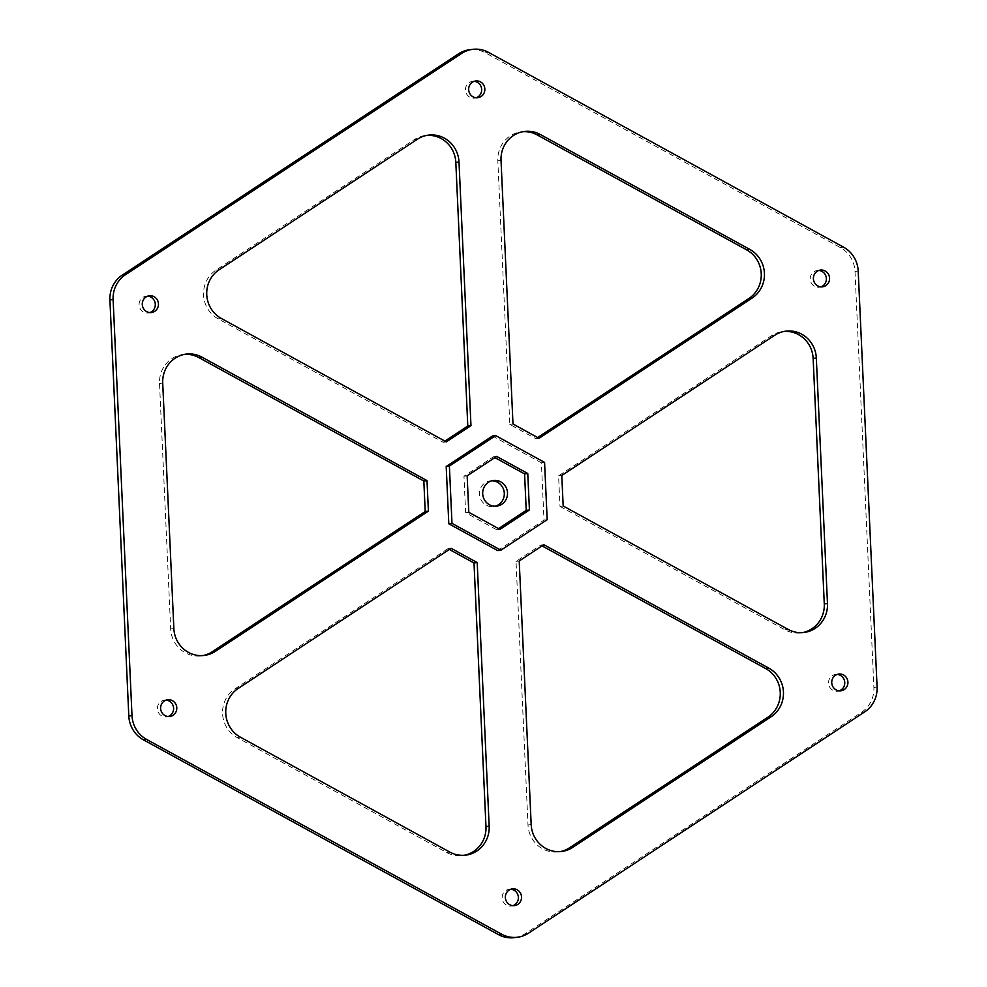 <?xml version="1.0" encoding="UTF-8"?>
<svg xmlns="http://www.w3.org/2000/svg" width="987" height="987" viewBox="0 0 987 987"><rect width="100%" height="100%" fill="white"/><g stroke="black" fill="none" stroke-linecap="round" stroke-linejoin="round"><path stroke-width="0.74" stroke-dasharray="4.93 3.7" d="M491.896 480.768A12.942 12.399 82.8 0 0 479.546 494.721A12.942 12.399 82.8 0 0 495.104 506.232M494.845 457.586L493.438 456.808L463.964 476.215L465.617 512.697L496.757 529.785L498.534 528.613M543.886 544.725L540.703 545.132L516.028 561.369L527.996 824.996A28.142 26.97 82.8 0 0 558.482 851.88A28.142 26.97 82.8 0 0 560.061 851.633M540.703 545.132L542.11 545.91M563.17 505.986L559.987 506.393L558.593 475.857L771.6 335.654A28.142 26.97 82.8 0 1 782.654 331.558A28.142 26.97 82.8 0 1 784.258 331.41M559.987 506.393L784.961 629.817A28.142 26.97 82.8 0 0 800.852 632.877A28.142 26.97 82.8 0 0 802.443 632.63M451.133 548.278L447.95 548.686L449.344 549.451M447.95 548.686L234.943 688.889A28.142 26.97 82.8 0 0 237.151 737.56L446.655 852.497A28.142 26.97 82.8 0 0 462.545 855.556A28.142 26.97 82.8 0 0 464.137 855.31M444.89 441.09L443.114 442.275L218.139 318.838A28.142 26.97 82.8 0 1 215.931 270.167L414.281 139.611A28.142 26.97 82.8 0 1 425.335 135.515A28.142 26.97 82.8 0 1 426.939 135.367M539.05 438.314L535.867 438.721L509.81 424.422L497.83 160.795A28.142 26.97 82.8 0 1 521.259 131.851A28.142 26.97 82.8 0 1 522.863 131.69M535.867 438.721L537.656 437.549M166.075 700.128A8.439 8.093 82.8 0 0 157.451 709.197A8.439 8.093 82.8 0 0 168.148 716.537M147.729 296.162A8.439 8.093 82.8 0 0 139.105 305.23A8.439 8.093 82.8 0 0 149.802 312.583M474.118 81.329A8.439 8.093 82.8 0 0 465.494 90.409A8.439 8.093 82.8 0 0 476.19 97.75M818.852 270.463A8.439 8.093 82.8 0 0 810.228 279.531A8.439 8.093 82.8 0 0 820.925 286.872M837.198 674.417A8.439 8.093 82.8 0 0 828.574 683.497A8.439 8.093 82.8 0 0 839.271 690.838M510.81 889.25A8.439 8.093 82.8 0 0 502.186 898.318A8.439 8.093 82.8 0 0 512.882 905.671M184.557 354.37A28.142 26.97 82.8 0 0 182.953 354.518A28.142 26.97 82.8 0 0 159.524 383.474L170.677 628.966A28.142 26.97 82.8 0 0 201.151 655.849A28.142 26.97 82.8 0 0 202.742 655.59M514.326 937.65A28.142 26.97 82.8 0 0 525.38 933.554L861.515 712.306A28.142 26.97 82.8 0 0 873.89 687.446L855.001 271.425A28.142 26.97 82.8 0 0 840.418 247.601L485.382 52.817A28.142 26.97 82.8 0 0 469.491 49.757M496.634 456.413L493.438 456.808M467.147 475.808L463.964 476.215M468.8 512.302L465.617 512.697M499.94 529.377L496.757 529.785M497.695 550.598L543.997 520.124L541.394 462.829L492.488 435.995M547.18 519.717L543.997 520.124M544.577 462.422L541.394 462.829M512.993 424.015L509.81 424.422M446.297 441.868L443.114 442.275M561.788 475.45L558.593 475.857M519.211 560.974L516.028 561.369M528.563 933.147L525.38 933.554M864.711 711.898L861.515 712.306M877.085 687.051L873.89 687.446M858.197 271.018L855.001 271.425M843.614 247.194L840.418 247.601M488.577 52.41L485.382 52.817M173.86 628.559L170.677 628.966M162.719 383.067L159.524 383.474M501.026 160.387L497.83 160.795M221.322 318.443L218.139 318.838M219.114 269.772L215.931 270.167M417.464 139.216L414.281 139.611M449.838 852.089L446.655 852.497M240.347 737.153L237.151 737.56M238.126 688.482L234.943 688.889M774.795 335.247L771.6 335.654M788.144 629.41L784.961 629.817M531.179 824.601L527.996 824.996M493.475 480.459L490.28 480.854M496.72 506.146L493.525 506.541M204.346 655.442L201.151 655.849M524.455 131.444L521.259 131.851M428.518 135.12L425.335 135.515M465.741 855.149L462.545 855.556M785.849 331.151L782.654 331.558M804.047 632.482L800.852 632.877M561.665 851.485L558.482 851.88M186.148 354.123L182.953 354.518M512.376 888.88L509.193 889.287M514.498 905.634L511.303 906.041M838.765 674.047L835.582 674.454M840.887 690.801L837.692 691.208M820.419 270.093L817.236 270.5M822.541 286.847L819.346 287.242M475.697 80.959L472.502 81.366M477.807 97.713L474.624 98.12M149.308 295.792L146.113 296.199M151.418 312.546L148.235 312.953M167.654 699.758L164.459 700.153M169.764 716.5L166.581 716.907"/><path stroke-width="1.48" d="M495.684 506.22A12.942 12.399 82.8 0 0 507.404 491.748A12.942 12.399 82.8 0 0 493.475 480.459A12.942 12.399 82.8 0 0 482.729 494.314A12.942 12.399 82.8 0 0 495.684 506.22M495.104 506.232A12.942 12.399 82.8 0 0 491.896 480.768M498.534 528.613L526.231 510.378L524.578 473.896L494.845 457.586M560.061 851.633A28.142 26.97 82.8 0 0 569.536 847.784L767.886 717.228A28.142 26.97 82.8 0 0 765.678 668.557L542.11 545.91M802.443 632.63A28.142 26.97 82.8 0 0 824.281 603.933L813.14 358.441A28.142 26.97 82.8 0 0 784.258 331.41M449.344 549.451L474.007 562.985L485.974 826.612A28.142 26.97 82.8 0 1 464.137 855.31M470.972 425.631L459.004 162.004A28.142 26.97 82.8 0 0 428.518 135.12A28.142 26.97 82.8 0 0 417.464 139.216L219.114 269.772A28.142 26.97 82.8 0 0 221.322 318.443L446.297 441.868L470.972 425.631L467.789 426.026L444.89 441.09M467.789 426.026L455.821 162.399A28.142 26.97 82.8 0 0 426.939 135.367M537.656 437.549L748.874 298.518A28.142 26.97 82.8 0 0 746.653 249.847L537.162 134.911A28.142 26.97 82.8 0 0 522.863 131.69M168.148 716.537A8.439 8.093 82.8 0 0 166.075 700.128M149.802 312.583A8.439 8.093 82.8 0 0 147.729 296.162M476.19 97.75A8.439 8.093 82.8 0 0 474.118 81.329M820.925 286.872A8.439 8.093 82.8 0 0 818.852 270.463M839.271 690.838A8.439 8.093 82.8 0 0 837.198 674.417M512.882 905.671A8.439 8.093 82.8 0 0 510.81 889.25M427.013 480.607L428.407 511.143L215.4 651.346A28.142 26.97 82.8 0 1 204.346 655.442A28.142 26.97 82.8 0 1 173.86 628.559L162.719 383.067A28.142 26.97 82.8 0 1 186.148 354.123A28.142 26.97 82.8 0 1 202.039 357.183L427.013 480.607L423.83 481.014L198.856 357.59A28.142 26.97 82.8 0 0 184.557 354.37M202.742 655.59A28.142 26.97 82.8 0 0 212.205 651.753L425.212 511.55L423.83 481.014M472.674 49.35L469.491 49.757A28.142 26.97 82.8 0 0 458.437 53.853L122.289 275.102A28.142 26.97 82.8 0 0 109.915 299.949L128.803 715.982A28.142 26.97 82.8 0 0 143.386 739.806L498.423 934.59A28.142 26.97 82.8 0 0 514.326 937.65L517.509 937.243A28.142 26.97 82.8 0 0 528.563 933.147L864.711 711.898A28.142 26.97 82.8 0 0 877.085 687.051L858.197 271.018A28.142 26.97 82.8 0 0 843.614 247.194L488.577 52.41A28.142 26.97 82.8 0 0 472.674 49.35A28.142 26.97 82.8 0 0 461.62 53.446L125.485 274.694A28.142 26.97 82.8 0 0 113.11 299.555L131.999 715.575A28.142 26.97 82.8 0 0 146.582 739.399L501.618 934.183A28.142 26.97 82.8 0 0 517.509 937.243M529.427 509.983L527.761 473.489L496.634 456.413L467.147 475.808L468.8 512.302L499.94 529.377L529.427 509.983L526.231 510.378M527.761 473.489L524.578 473.896M495.684 435.6L492.488 435.995L446.198 466.469L448.801 523.776L497.695 550.598L500.89 550.191L547.18 519.717L544.577 462.422L495.684 435.6L449.393 466.074L446.198 466.469M449.393 466.074L451.984 523.369L448.801 523.776M451.984 523.369L500.89 550.191M428.407 511.143L425.212 511.55M540.345 134.503L749.849 249.44A28.142 26.97 82.8 0 1 752.057 298.111L539.05 438.314L512.993 424.015L501.026 160.387A28.142 26.97 82.8 0 1 524.455 131.444A28.142 26.97 82.8 0 1 540.345 134.503L537.162 134.911M477.19 562.578L489.17 826.205A28.142 26.97 82.8 0 1 465.741 855.149A28.142 26.97 82.8 0 1 449.838 852.089L240.347 737.153A28.142 26.97 82.8 0 1 238.126 688.482L451.133 548.278L477.19 562.578L474.007 562.985M816.323 358.034L827.476 603.526A28.142 26.97 82.8 0 1 804.047 632.482A28.142 26.97 82.8 0 1 788.144 629.41L563.17 505.986L561.788 475.45L774.795 335.247A28.142 26.97 82.8 0 1 785.849 331.151A28.142 26.97 82.8 0 1 816.323 358.034L813.14 358.441M768.861 668.162L543.886 544.725L519.211 560.974L531.179 824.601A28.142 26.97 82.8 0 0 561.665 851.485A28.142 26.97 82.8 0 0 572.719 847.389L771.069 716.833A28.142 26.97 82.8 0 0 768.861 668.162L765.678 668.557M513.82 905.684A8.439 8.093 82.8 0 0 521.469 896.245A8.439 8.093 82.8 0 0 512.376 888.88A8.439 8.093 82.8 0 0 505.381 897.923A8.439 8.093 82.8 0 0 513.82 905.684M840.208 690.863A8.439 8.093 82.8 0 0 847.858 681.412A8.439 8.093 82.8 0 0 838.765 674.047A8.439 8.093 82.8 0 0 831.757 683.09A8.439 8.093 82.8 0 0 840.208 690.863M821.863 286.896A8.439 8.093 82.8 0 0 829.512 277.458A8.439 8.093 82.8 0 0 820.419 270.093A8.439 8.093 82.8 0 0 813.424 279.136A8.439 8.093 82.8 0 0 821.863 286.896M477.128 97.775A8.439 8.093 82.8 0 0 484.777 88.324A8.439 8.093 82.8 0 0 475.697 80.959A8.439 8.093 82.8 0 0 468.689 90.002A8.439 8.093 82.8 0 0 477.128 97.775M150.752 312.595A8.439 8.093 82.8 0 0 158.389 303.157A8.439 8.093 82.8 0 0 149.308 295.792A8.439 8.093 82.8 0 0 142.301 304.835A8.439 8.093 82.8 0 0 150.752 312.595M169.085 716.562A8.439 8.093 82.8 0 0 176.735 707.111A8.439 8.093 82.8 0 0 167.654 699.758A8.439 8.093 82.8 0 0 160.647 708.789A8.439 8.093 82.8 0 0 169.085 716.562M501.618 934.183L498.423 934.59M146.582 739.399L143.386 739.806M461.62 53.446L458.437 53.853M125.485 274.694L122.289 275.102M113.11 299.555L109.915 299.949M131.999 715.575L128.803 715.982M202.039 357.183L198.856 357.59M215.4 651.346L212.205 651.753M749.849 249.44L746.653 249.847M752.057 298.111L748.874 298.518M459.004 162.004L455.821 162.399M489.17 826.205L485.974 826.612M827.476 603.526L824.281 603.933M771.069 716.833L767.886 717.228M572.719 847.389L569.536 847.784"/></g></svg>
